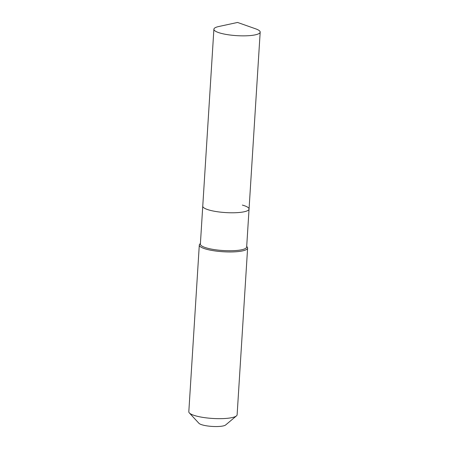 <?xml version="1.0" encoding="UTF-8"?>
<svg xmlns="http://www.w3.org/2000/svg" width="449" height="449" viewBox="0 0 449 449"><rect width="100%" height="100%" fill="white"/><g stroke="black" fill="none" stroke-linecap="round" stroke-linejoin="round"><path stroke-width="0.67" d="M218.781 26.513A23.191 4.978 3.6 0 0 213.892 29.224A23.191 4.978 3.6 0 0 220.594 33.204A23.191 4.978 3.6 0 0 245.704 35.825A23.191 4.978 3.6 0 0 260.184 32.137A23.191 4.978 3.6 0 0 255.672 28.837L237.555 22.45L218.781 26.513M213.892 29.224L202.757 206.153A23.191 4.978 3.6 0 0 209.459 210.132A23.191 4.978 3.6 0 0 234.569 212.753A23.191 4.978 3.6 0 0 249.055 209.066L246.664 247.034A23.191 4.978 3.6 0 1 232.184 250.722A23.191 4.978 3.6 0 1 207.073 248.101A23.191 4.978 3.6 0 1 200.372 244.121L202.757 206.153A23.191 4.978 3.6 0 0 209.459 210.132A23.191 4.978 3.6 0 0 234.569 212.753A23.191 4.978 3.6 0 0 249.055 209.066A23.191 4.978 3.6 0 0 242.353 205.081M200.406 243.566L199.968 243.936A24.201 5.197 3.6 0 0 199.3 245.042A24.201 5.197 3.6 0 0 206.293 249.195A24.201 5.197 3.6 0 0 232.498 251.928A24.201 5.197 3.6 0 0 247.612 248.078A24.201 5.197 3.6 0 0 247.09 246.899L246.703 246.479M199.3 245.042L188.816 411.744A24.201 5.197 3.6 0 0 189.332 412.923A24.201 5.197 3.6 0 0 195.803 415.897A24.201 5.197 3.6 0 0 219.477 418.67A24.201 5.197 3.6 0 0 236.46 415.886A24.201 5.197 3.6 0 0 237.123 414.786L247.612 248.078M189.332 412.923L198.929 423.295A13.717 2.947 3.6 0 0 202.6 424.979A13.717 2.947 3.6 0 0 216.014 426.55A13.717 2.947 3.6 0 0 225.639 424.973L236.46 415.886M249.055 209.066L260.184 32.137"/></g></svg>
